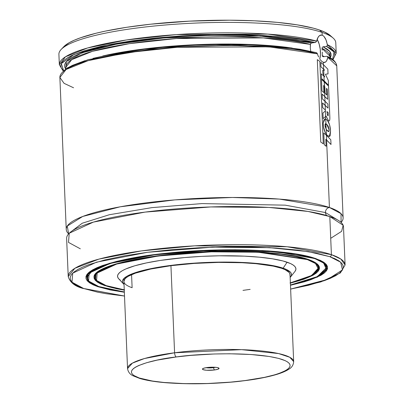 <?xml version="1.0" encoding="UTF-8"?>
<svg xmlns="http://www.w3.org/2000/svg" width="404" height="404" viewBox="0 0 404 404"><rect width="100%" height="100%" fill="white"/><g stroke="black" fill="none" stroke-linecap="round" stroke-linejoin="round"><path stroke-width="0.61" d="M329.422 207.484L341.026 213.66L341.097 222.432A138.557 25.508 -2.4 0 0 343.117 217.806A138.557 25.508 -2.4 0 0 329.422 207.484A4.621 4.106 -71.1 0 0 325.457 212.56A4.621 4.106 108.9 0 1 329.422 207.484L326.594 139.991L329.422 207.484L279.346 199.086L232.462 197.475L174.892 199.884L120.145 206.813L82.724 216.463L67.271 226.058L68.645 233.855A138.557 25.508 -2.4 0 1 66.241 229.411A138.557 25.508 -2.4 0 1 173.367 200.01A138.557 25.508 -2.4 0 1 329.422 207.484M337.941 220.135L325.457 212.56L285.264 205.161L201.929 203.591L151.884 207.631L109.312 214.736L82.229 223.23L71.594 231.3L82.229 223.23L109.312 214.736L151.884 207.631L201.929 203.591L285.264 205.161L325.457 212.56A4.621 4.106 -71.1 0 0 326.791 215.59A4.621 4.106 108.9 0 1 325.457 212.56L337.941 220.135M311.267 43.092L315.625 42.324L316.418 41.531L317.564 38.188L318.913 36.148L320.508 35.098L322.2 35.128L319.766 35.441L322.2 35.128L323.836 36.234L325.947 39.698L327.427 44.758A138.557 25.508 -2.4 0 1 336.219 53.156A138.557 25.508 -2.4 0 1 336.219 53.166M63.428 70.71L61.095 67.569L60.832 65.175L61.807 62.741L64.014 60.282L67.438 57.822L72.038 55.383L84.603 50.667L101.263 46.298L110.943 44.294L132.573 40.738L156.56 37.895L182.037 35.855L208.09 34.704L233.77 34.476L258.146 35.183L280.351 36.799L299.566 39.269L315.11 42.496L316.418 41.531L318.201 37.047L319.69 35.491L320.968 34.996M311.555 42.97L310.737 43.521L310.358 44.39L310.312 48L310.797 51.682L310.312 48L310.504 43.879M317.387 53.818L317.135 53.288L317.387 53.818A138.557 25.508 177.6 0 0 161.181 48.571A138.557 25.508 177.6 0 0 59.873 77.462L65.998 69.508L88.112 60.671L127.245 52.631L177.25 47.283L268.726 46.829L317.387 53.818L317.963 55.449L317.387 53.818M318.615 56.944L317.963 55.449L318.615 56.944M320.109 59.514L321.725 61.352L320.109 59.514M327.215 56.333L327.583 56.57L326.725 56.292L323.382 56.727L326.725 56.292L327.583 56.57L327.785 57.378L336.749 65.857A138.557 25.508 177.6 0 0 327.785 57.378L326.644 60.812L325.508 62.105L323.341 62.342L321.725 61.352L323.341 62.342L323.437 64.701L323.341 62.342L324.518 62.479M332.941 59.656L336.219 53.156L335.78 42.728A138.557 25.508 177.6 0 0 322.084 32.406A138.557 25.508 -2.4 0 1 333.128 38.057L330.3 35.542A135.789 24.997 177.6 0 0 319.478 30.007L322.084 32.406L322.2 35.128L322.084 32.406A138.557 25.508 177.6 0 0 166.029 24.932A138.557 25.508 177.6 0 0 58.903 54.333L59.343 64.761A138.557 25.508 -2.4 0 1 160.413 35.89A138.557 25.508 -2.4 0 1 316.605 41.051L267.812 34.103L176.417 34.603L126.533 39.956L87.511 47.99L65.453 56.812L59.343 64.761L63.15 70.963M323.629 69.205L323.67 70.22L323.629 69.205M323.882 75.311L323.922 76.169L323.882 75.311M324.114 80.82L324.149 81.603L324.114 80.82M324.346 86.294L324.771 96.485L324.346 86.294M324.968 101.202L325.139 105.287L324.968 101.202M325.609 116.473L325.715 118.993L325.609 116.473M325.917 123.765L326.144 129.295L325.917 123.765M326.356 134.335L326.397 135.3L326.356 134.335M290.633 289.123L320.867 281.911L340.38 272.922L345.097 264.979A138.557 25.508 -2.4 0 1 345.097 264.984L340.87 259.085L331.401 254.656L329.805 216.554L331.401 254.656A138.557 25.508 -2.4 0 1 345.097 264.979L343.496 226.876A138.557 25.508 177.6 0 0 329.805 216.554L308 211.444L268.827 207.439L210.782 206.939L145.016 212.11L93.38 222.114L69.241 233.234L68.493 242.395L80.315 248.803M329.816 256.686L340.648 262.201L342.486 269.892L327.609 279.432L290.633 289.072L308.565 285.259L324.372 280.634L330.608 278.189L335.653 275.7L339.461 273.175L341.986 270.645L343.208 268.13L343.117 265.665L341.713 263.262L339.006 260.949L335.027 258.752L329.816 256.686A1.848 1.641 -71.1 0 0 331.401 254.656A1.848 1.641 108.9 0 1 329.816 256.686L315.893 253.03L297.773 250.132L276.159 248.091L251.874 246.99L225.856 246.879L199.101 247.753L172.639 249.581L147.49 252.298L124.619 255.788L104.899 259.929L89.097 264.554L82.855 266.994L77.81 269.488L74.008 272.013L71.483 274.543L70.261 277.053L70.352 279.523L71.755 281.926L74.462 284.234L78.442 286.436L83.653 288.501A1.848 1.641 108.9 0 1 82.956 288.426A1.848 1.641 -71.1 0 0 83.653 288.501L71.988 282.184L72.725 273.139L96.541 262.171L147.49 252.298L212.378 247.197L269.65 247.687L308.303 251.636L329.816 256.686M124.508 296.036L83.653 288.501L97.576 292.158L106.151 293.708L124.508 296.036M326.599 264.822L326.619 267.529A120.084 22.104 -2.4 0 0 326.674 266.66C327.24 264.368 323.463 261.641 315.337 258.479C290.87 249.531 222.644 247.051 166.847 253.182C119.13 257.752 84.931 269.064 86.719 276.715A120.084 22.104 -2.4 0 0 86.845 277.578L86.719 276.715M98.318 286.391A0.924 0.823 108.9 0 1 97.793 286.673L124.351 292.249L110.115 289.91L97.793 286.673A0.924 0.823 -71.1 0 0 98.318 286.391M290.476 285.285L317.428 277.078L327.331 269.301L324.856 263.055L315.675 258.515A0.924 0.823 108.9 0 1 315.054 258.302A0.924 0.823 -71.1 0 0 315.675 258.515L296.637 254.045L262.423 250.551L211.731 250.116L154.298 254.626L109.196 263.368L88.117 273.079L87.466 281.078L97.793 286.673L93.178 284.845L89.653 282.901L87.259 280.851L86.017 278.725L85.936 276.543L87.017 274.321L89.254 272.079L92.622 269.847L97.086 267.64L102.606 265.479L116.594 261.383L124.927 259.489L134.047 257.722L154.298 254.626L188.178 251.313L211.842 250.111L235.31 249.773L268.185 250.904L278.093 251.707L295.763 253.904L310.009 256.818L320.291 260.343L323.811 262.287L326.205 264.332L327.452 266.458L327.533 268.645L326.447 270.867L324.215 273.104L320.847 275.341L310.858 279.709L304.333 281.8L290.476 285.285M124.336 291.966L110.999 289.749L104.404 288.224L98.788 286.547L124.336 291.971L98.788 286.547L94.218 284.734L90.728 282.805L88.355 280.775L87.123 278.669L87.042 276.508L88.112 274.306L90.329 272.084L93.667 269.872L98.091 267.685L103.56 265.544L117.423 261.489L134.714 257.858L154.777 254.793L176.831 252.414L200.041 250.808L235.047 249.98L257.212 250.515L277.437 251.899L294.945 254.076L302.47 255.439L314.756 258.54A119.993 22.089 -2.4 0 1 326.619 267.478L322.958 262.373L314.756 258.54L323.74 263.115L326.255 269.256L316.696 276.907L290.461 285.002L317.362 276.599L326.619 267.478L324.629 271.74M317.307 264.019L319.418 267.781L313.151 275.028L290.38 283.042A112.787 20.761 -2.4 0 0 319.418 267.781C319.271 264.746 315.569 261.974 308.323 259.454L308.297 259.439M308.323 259.454C285.875 251.298 225.144 248.849 173.745 254.045C127.023 258.393 92.834 268.473 94.041 277.225L97.48 282.022L105.186 285.628A112.787 20.761 -2.4 0 0 124.255 290.001L105.186 285.628L124.26 290.117L116.605 288.744L105.186 285.628A112.787 20.761 -2.4 0 1 94.041 277.225L95.834 273.301A112.787 20.761 -2.4 0 1 95.834 273.301M290.385 283.154L312.029 275.781L319.407 268.953L316.65 263.484L308.358 259.459L258.681 252.03L211.398 251.626L157.818 255.833L115.751 263.989L96.086 273.048L95.48 280.512L105.111 285.729L100.803 284.022L97.521 282.204L95.283 280.3L94.127 278.316L94.051 276.275L95.061 274.205L97.147 272.114L100.288 270.029L109.6 265.958L122.649 262.135L130.426 260.368L148.091 257.202L168.013 254.626L200.429 252.086L222.523 251.364L254.257 251.808L281.901 254.045L296.864 256.444L308.358 259.459L312.661 261.166L315.948 262.979L318.18 264.888L319.342 266.872L319.418 268.907L318.408 270.983L316.322 273.074L313.181 275.154L303.864 279.23L290.385 283.154M319.291 266.953A112.696 20.745 -2.4 0 1 319.291 266.968L311.696 275.498L290.375 282.886M124.245 289.814L106.106 285.598L101.843 283.911L98.591 282.113L96.379 280.224L95.233 278.26L95.157 276.24L96.157 274.19L98.222 272.119L101.333 270.054L110.555 266.024L116.584 264.09L131.174 260.489L148.667 257.353L168.392 254.803L189.592 252.939L211.454 251.828L243.637 251.662L263.494 252.561L281.164 254.227L295.975 256.601L307.358 259.59A0.924 0.823 -71.1 0 0 307.888 259.302A0.924 0.823 108.9 0 1 307.358 259.59L315.524 263.539L318.322 268.902L311.287 275.599L290.37 282.851M124.498 289.855L117.488 288.587L106.106 285.598A0.924 0.823 108.9 0 1 105.474 285.381A0.924 0.823 -71.1 0 0 106.106 285.598L96.571 280.432L97.172 273.043L116.645 264.07L158.297 256L211.353 251.833L258.171 252.232L307.358 259.59L311.62 261.277L314.878 263.075L317.084 264.963L318.236 266.928L318.312 268.948L317.312 270.998L315.246 273.069L312.135 275.129L308.01 277.169L296.884 281.098L289.991 282.946M290.552 276.982L294.92 271.483A89.264 16.433 177.6 0 0 287.098 262.206L283.138 268.19A84.613 15.574 -2.4 0 1 290.552 276.982A84.613 15.574 -2.4 0 1 290.148 277.452L291.425 275.276L291.37 273.745L290.501 272.261L286.365 269.468L283.138 268.19L287.098 262.206A89.264 16.433 177.6 0 0 179.775 258.01A89.264 16.433 177.6 0 0 118.766 278.866L123.573 283.982A84.613 15.574 -2.4 0 1 181.406 264.211A84.613 15.574 -2.4 0 1 283.138 268.19L274.523 265.928L263.307 264.135L249.93 262.873L234.901 262.191L218.796 262.12L202.237 262.661L177.937 264.57L156.136 267.635L143.935 270.2L134.153 273.064L127.169 276.114L123.25 279.245L122.498 280.795L122.553 282.325L124.018 284.416A84.613 15.574 -2.4 0 1 123.573 283.982M132.118 287.709L131.568 274.659L132.118 287.709A83.133 15.307 -2.4 0 1 123.897 281.517A83.133 15.307 -2.4 0 1 188.173 263.878A83.133 15.307 -2.4 0 1 281.805 268.362A83.133 15.307 -2.4 0 1 290.027 274.553L293.673 361.641L289.799 357.293L278.593 353.571L241.577 349.657L174.584 352.778L170.937 265.696L150.758 269.034L135.426 273.149L128.563 276.149L126.25 277.684L124.715 279.225L123.902 281.538M289.951 275.321L289.895 273.821L289.042 272.362L284.977 269.62L281.805 268.362L273.341 266.14L255.99 263.686L241.966 262.726L218.589 262.398L194.213 263.418L170.937 265.696L174.584 352.778L144.475 358.53L132.396 363.13L127.548 368.605A83.133 15.307 -2.4 0 1 174.584 352.778A3.697 1.55 82.6 0 0 176.341 356.954A3.697 1.55 -97.4 0 1 174.584 352.778A83.133 15.307 -2.4 0 1 293.673 361.641C293.4 365.019 291.804 367.534 288.885 369.19C285.891 371.165 281.704 372.948 276.326 374.533C268.15 376.962 257.878 378.977 245.511 380.583C217.716 383.972 190.996 384.674 165.352 382.689C154.793 381.78 146.298 380.381 139.87 378.492L133.093 375.806C129.972 374.397 128.124 371.993 127.548 368.605L123.775 278.624M242.986 290.38L250.152 289.37M295.041 271.321L295.844 269.68L295.784 268.069L294.864 266.499L293.097 264.994L290.501 263.554L282.916 260.959L272.407 258.807L259.373 257.186L244.314 256.156L219.221 255.803L201.748 256.373L184.471 257.57L160.363 260.423L146.389 262.928L134.734 265.802L125.851 268.938L122.553 270.569L120.074 272.215L118.422 273.867L117.625 275.508L117.685 277.119L118.599 278.684L120.367 280.194M94.102 276.407A112.696 20.745 -2.4 0 1 94.097 276.392L94.102 276.407C95.349 280.719 99.238 283.77 105.772 285.567L124.25 289.85M86.774 275.942L86.845 277.528A119.993 22.089 -2.4 0 1 179.613 252.066A119.993 22.089 -2.4 0 1 314.756 258.54L276.366 251.687L196.374 250.899L150.207 255.293L113.413 262.403L92.577 270.367L86.845 277.528C87.052 280.881 91.026 283.886 98.753 286.542L88.557 281.002L89.203 273.074L110.09 263.453L154.777 254.793L211.686 250.323L261.913 250.753L295.814 254.217L314.676 258.641L319.251 260.454L322.74 262.383L325.114 264.408L326.346 266.514L326.427 268.68L325.351 270.882L323.139 273.104L319.801 275.316L315.378 277.503L309.903 279.644L303.439 281.714L290.461 285.002M86.845 277.528L89.183 281.608M331.401 254.656L287.067 246.743L194.698 245.829L141.39 250.909L98.904 259.115L74.841 268.312L68.22 276.583A138.557 25.508 -2.4 0 1 175.346 247.182A138.557 25.508 -2.4 0 1 331.401 254.656M330.714 238.309L341.632 231.33L343.147 225.27L329.805 216.554A138.557 25.508 177.6 0 0 173.745 209.08A138.557 25.508 177.6 0 0 66.625 238.481L68.22 276.583C69.983 282.396 74.907 286.345 82.977 288.436L124.508 296.087M73.568 87.784L64.079 83.345L59.873 77.462L66.241 229.411M315.716 52.52L300.217 49.283L281.022 46.803L270.256 45.879L246.864 44.703L221.71 44.45L195.708 45.137L169.801 46.728L144.92 49.177M133.153 50.697L111.489 54.252L92.965 58.383M85.093 60.625L72.498 65.342L67.882 67.781L64.453 70.245M333.441 60.666L330.684 58.423M322.251 55.611L324.235 56.616A132.093 24.316 -2.4 0 0 322.251 55.611L322.311 52.086L322.251 55.611M102.808 55.984L151.803 48.036L208.469 44.258L292.168 48.046A132.093 24.316 -2.4 0 0 102.808 55.984M322.478 56.403L322.296 56.045L323.382 56.727M322.215 50.253L322.033 48.394L322.215 50.253M65.918 67.215L71.685 59.671L92.481 51.308L129.275 43.672L176.407 38.542L263.337 37.9L310.358 44.39A132.093 24.316 177.6 0 0 161.514 39.759A132.093 24.316 177.6 0 0 65.918 67.215L65.983 68.751M330.164 58.03L331.144 55.656L330.916 53.328L329.492 51.066L326.871 48.884L323.089 46.803L322.261 47.349L322.033 48.394L329.871 56.151A132.093 24.316 177.6 0 0 322.033 48.394L322.261 47.349L323.089 46.803L329.962 51.626L330.265 57.873M65.67 68.963L66.322 61.565L82.118 52.783L116.428 44.137L165.024 37.814L260.383 36.067L311.767 42.925L296.607 39.799L277.881 37.41L267.387 36.522L244.617 35.395L207.57 35.401L182.244 36.532L157.484 38.516L134.178 41.289L113.165 44.748L103.762 46.697L87.587 50.949L75.386 55.535L70.922 57.903L67.604 60.297L65.463 62.686L64.519 65.059L64.781 67.382L65.67 68.963M323.089 46.803L326.432 46.374L330.356 48.505L333.083 50.747L334.583 53.075L334.84 55.469L333.861 57.908L332.644 59.423L334.042 51.995L326.432 46.374L323.089 46.803M63.701 70.942L61.332 63.585L74.038 54.49L106.823 45.112L156.803 37.87L211.999 34.613L259.6 35.259L315.11 42.496L311.767 42.925M336.219 53.156L327.427 44.758L327.28 45.783L326.432 46.374M320.508 35.098L322.2 35.128L323.836 36.234L325.306 38.33L326.518 41.238L327.442 45.293M61.155 49.455A138.557 25.508 -2.4 0 1 178.851 23.977A138.557 25.508 -2.4 0 1 322.084 32.406L319.478 30.007A135.789 24.997 177.6 0 0 179.108 21.745A135.789 24.997 177.6 0 0 63.766 46.718L61.155 49.455M330.331 35.572L324.654 32.057L319.478 30.007L313.12 28.108L297.132 24.836L277.306 22.371L254.399 20.806L229.295 20.2L189.648 21.134L150.652 24.195L126.684 27.295L105.434 31.103L96.081 33.229L80.386 37.825L74.19 40.248L69.18 42.723L63.736 46.743M319.776 59.029A13.857 5.813 82.6 0 0 317.11 39.289L319.13 43.96L320.231 49.172L320.453 54.479L319.761 59.08M327.583 56.57L327.785 57.378L327.109 59.848L326.114 61.565L324.831 62.418M321.296 73.841L321.493 78.512L324.149 80.856L323.952 76.199L321.296 73.841L321.493 78.512L328.513 85.274L328.306 80.416L328.513 85.274L324.149 80.856L323.952 76.199L321.296 73.841M322.725 70.326L322.852 73.382L323.922 75.381L323.705 70.22L322.725 70.326L322.852 73.382L324.72 76.922L323.952 76.199L324.72 76.922L323.922 75.381L323.705 70.22L322.725 70.326M320.801 62.362L320.988 66.857L323.665 69.241L323.473 64.731L320.801 62.362L320.988 66.857L324.594 70.124L323.705 70.22L324.594 70.124L323.665 69.241L323.473 64.731L320.801 62.362M328.306 80.416L325.422 74.245L328.033 73.882L327.836 69.165L328.033 73.882L325.422 74.245L328.306 80.416M327.836 69.165L323.473 64.731L327.836 69.165M328.563 120.862C329.603 121.442 330.017 119.953 329.81 116.392L328.543 86.047L324.185 81.633L325.104 93.263L326.765 94.91L326.488 88.36L327.22 89.122L327.649 99.308L324.806 96.516L325.003 101.232L327.846 104.025L328.018 108.095L325.175 105.318L325.639 116.443L326.068 116.049L328.563 120.862C329.603 121.442 330.017 119.953 329.81 116.392L328.543 86.047L321.498 79.275L321.993 91.006L323.851 92.597L323.559 85.567L324.377 86.33L324.185 81.633L321.498 79.275L321.993 91.006L323.851 92.597L323.559 85.567L324.831 86.759L325.104 93.263L326.765 94.91L326.488 88.36L327.22 89.122L327.649 99.308L322.124 94.147L322.321 98.859L325.003 101.232L324.806 96.516L322.124 94.147L322.321 98.859L327.846 104.025L328.018 108.095L322.503 102.964L322.7 107.666L325.321 109.989L325.366 111.004L322.932 113.029L323.165 118.645L325.639 116.443L325.175 105.318L322.503 102.964L322.7 107.666L325.321 109.989L325.366 111.004L322.932 113.029L323.165 118.645L326.068 116.049L328.563 120.862L329.028 120.978M328.27 112.782L326.957 111.519L327.513 115.15L328.149 115.867L328.27 112.782L328.038 115.837L327.513 115.15L326.957 111.519L328.27 112.782M325.947 123.775L327.609 125.275L328.29 126.482L329.103 129.921C329.245 131.926 328.598 132.143 327.154 130.578L326.185 129.351L328.649 131.603L329.103 129.921L326.856 124.417L325.947 123.775L325.013 124.957L326.185 129.351L326.392 134.386L326.185 129.351L325.053 126.205L325.084 124.27L325.306 123.836L325.947 123.775L325.75 119.003L323.973 119.614L323.22 123.028L323.473 126.725L325.094 132.265L326.392 134.386L327.871 135.911L329.361 136.567L330.538 130.992C330.28 126.331 329.255 122.816 327.462 120.448L325.75 119.003L325.018 118.912L323.22 123.028C323.281 127.831 324.341 131.613 326.392 134.386L327.871 135.911L330.078 136.007L330.538 130.992L329.583 124.836L327.462 120.448L325.75 119.003L325.947 123.775L325.558 123.715M326.104 146.268L325.811 139.274L326.629 140.026L326.432 135.335L323.761 132.966L324.25 144.683L326.104 146.268L324.25 144.683L323.761 132.966L326.432 135.335L326.629 140.026L331.007 144.501L330.805 139.779L326.432 135.335L330.805 139.779L331.007 144.501L325.811 139.274L326.104 146.268M319.832 61.363L317.312 59.646L320.766 142.067L323.286 143.799L319.832 61.363L323.286 143.799L320.766 142.067L317.312 59.646L319.832 61.363M213.403 367.685A6.282 1.156 177.6 0 0 215.499 367.302A6.282 1.156 -2.4 0 1 213.403 367.685L213.383 367.191L213.403 367.685A6.282 1.156 -2.4 0 1 205.924 367.701A6.282 1.156 177.6 0 0 213.403 367.685L214.367 369.983L213.403 367.685M207.161 367.519A8.312 1.53 -2.4 0 1 218.912 368.125A8.312 1.53 -2.4 0 1 214.367 369.983L217.918 369.241L219.059 368.332L217.403 367.559L214.984 367.261L207.161 367.519L203.611 368.261L202.47 369.17L203.278 369.721L206.54 370.241L214.367 369.983A8.312 1.53 -2.4 0 1 205.727 370.175A8.312 1.53 -2.4 0 1 202.591 368.807A8.312 1.53 -2.4 0 1 207.161 367.519M245.188 380.543C225.654 383.724 165.701 386.598 139.244 377.993C114.741 369.14 154.035 359.186 176.341 356.954L190.951 355.379L214.12 353.99L229.523 353.768L251.106 354.51L269.21 356.479L278.563 358.393L285.315 360.706L287.623 361.984L289.198 363.327L290.011 364.726L290.067 366.16L289.355 367.62L287.89 369.089L285.679 370.554L279.119 373.422L274.836 374.796L264.469 377.356L245.188 380.543L230.573 382.123L207.409 383.512L184.532 383.628L163.918 382.462L152.318 381.022L139.244 377.993L133.901 375.518L132.33 374.175L131.512 372.776L131.462 371.342L132.174 369.882L133.638 368.413L135.85 366.948L138.779 365.499L146.687 362.706L157.06 360.146L176.341 356.954C195.874 353.778 255.828 350.904 282.285 359.51C306.788 368.362 267.493 378.316 245.188 380.543A3.697 1.55 82.6 0 0 245.531 380.578A3.697 1.55 -97.4 0 1 245.188 380.543M245.814 380.462A3.697 1.55 -97.4 0 1 245.531 380.578A3.697 1.55 82.6 0 0 245.814 380.462M316.751 52.863L317.281 53.55L316.256 52.581M327.306 56.368C329.321 57.388 335.643 59.696 336.749 65.857L343.117 217.806M326.548 265.893L326.619 267.478M59.873 77.462L67.347 67.882L88.183 59.635L160.863 47.475L248.849 44.738L287.163 47.425L316.175 52.555M329.871 56.151L329.937 57.686"/></g></svg>
